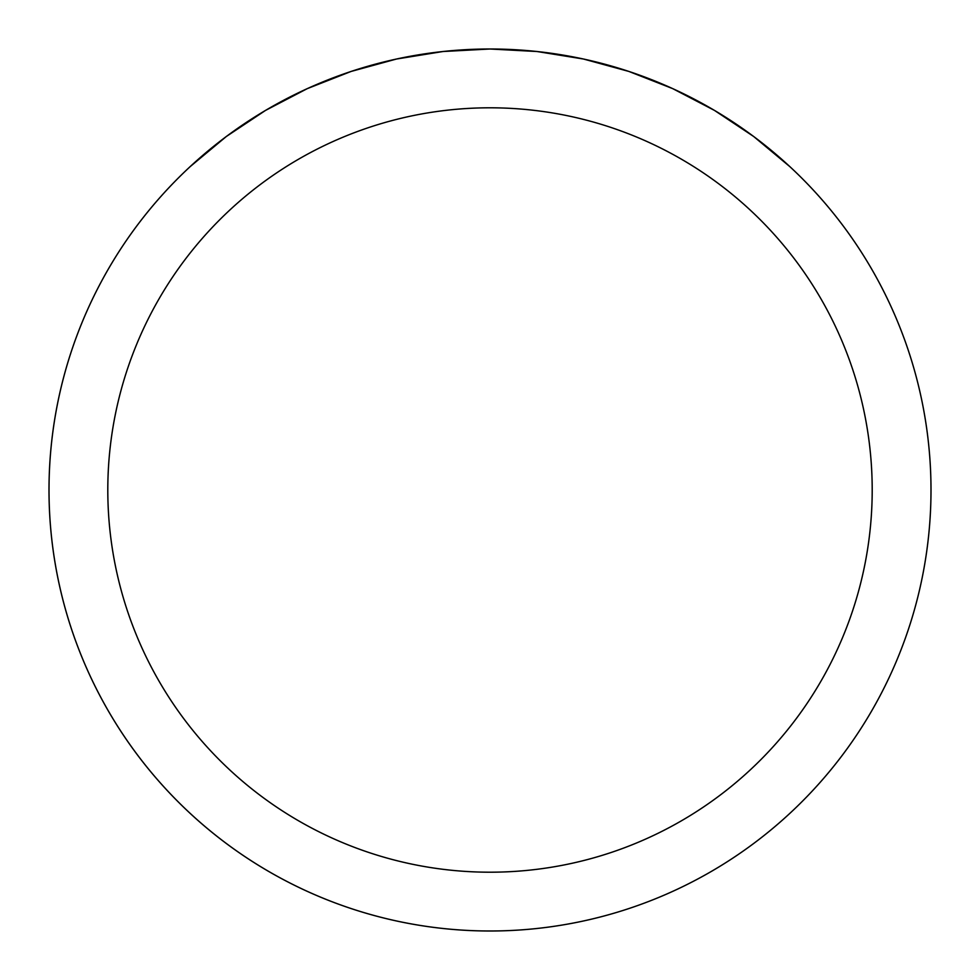 <?xml version="1.0" encoding="UTF-8"?>
<svg xmlns="http://www.w3.org/2000/svg" width="980" height="980" viewBox="0 0 980 980"><rect width="100%" height="100%" fill="white"/><g stroke="black" fill="none" stroke-linecap="round" stroke-linejoin="round"><path stroke-width="1.47" d="M931 490A441 441 0 0 1 490 931A441 441 0 0 1 49 490A441 441 0 0 1 490 49A441 441 0 0 1 931 490A441 441 0 0 0 789.819 166.6L753.645 136.477L714.457 110.397L672.709 88.629L628.891 71.442L583.48 59.021L537.003 51.511L490 49L442.997 51.511L396.52 59.021L351.11 71.442L307.291 88.629L265.543 110.397L226.356 136.477L190.181 166.6A441 441 0 0 0 313.563 894.164A441 441 0 0 0 931 490M789.819 166.6A441 441 0 0 1 666.437 894.164A441 441 0 0 1 190.181 166.6M107.8 490A382.2 382.2 0 0 0 681.1 820.995A382.2 382.2 0 0 0 681.1 159.005A382.2 382.2 0 0 0 107.8 490"/></g></svg>
